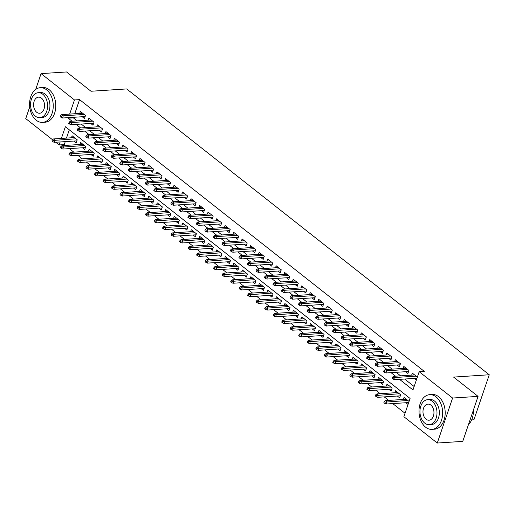 <?xml version="1.0" encoding="UTF-8"?>
<svg xmlns="http://www.w3.org/2000/svg" width="515" height="515" viewBox="0 0 515 515"><rect width="100%" height="100%" fill="white"/><g stroke="black" fill="none" stroke-linecap="round" stroke-linejoin="round"><path stroke-width="0.77" d="M471.631 419.918L473.929 419.77L489.25 374.766L126.664 88.934L91.007 91.252L66.538 71.965L41.071 73.619L74.475 99.955L69.66 114.105M489.25 374.766L453.593 377.089L478.062 396.383L462.747 441.381L437.274 443.035L403.869 416.699L410.082 398.456L65.366 126.716L61.382 138.426M65.276 141.619L64.253 144.625L65.283 145.436M69.319 148.623L73.793 152.144M77.836 155.33L82.303 158.858M86.346 162.038L90.814 165.566M94.857 168.753L99.324 172.274M103.367 175.461L107.841 178.988M111.877 182.168L116.351 185.696M120.388 188.883L124.862 192.404M128.898 195.591L133.372 199.112M137.415 202.298L141.883 205.826M145.925 209.006L150.393 212.534M154.436 215.721L158.903 219.242M162.946 222.429L167.42 225.956M171.456 229.136L175.93 232.664M179.967 235.851L184.441 239.372M188.484 242.559L192.951 246.08M196.994 249.266L201.462 252.794M205.504 255.981L209.972 259.502M214.015 262.689L218.489 266.21M222.525 269.397L226.999 272.924M231.035 276.104L235.51 279.632M239.552 282.819L244.02 286.34M248.063 289.527L252.53 293.048M256.573 296.234L261.041 299.762M265.083 302.949L269.557 306.47M273.594 309.657L278.068 313.178M282.104 316.365L286.578 319.892M290.615 323.072L295.089 326.6M299.131 329.787L303.599 333.308M307.642 336.495L312.109 340.022M316.152 343.202L320.62 346.73M324.662 349.917L329.137 353.438M333.173 356.625L337.647 360.146M341.683 363.333L346.157 366.86M350.2 370.04L354.668 373.568M358.71 376.755L363.178 380.276M367.221 383.463L371.688 386.99M375.731 390.17L380.205 393.698M384.242 396.885L388.716 400.406M392.752 403.593L405.035 413.275M64.253 144.625L59.154 144.953L55.717 142.243M52.472 139.687L25.75 118.617L29.735 106.908M82.194 116.738L84.473 118.527L85.503 115.489L80.398 111.459L79.722 113.448M90.704 123.445L92.983 125.235L94.02 122.197L88.908 118.173L88.232 120.156M99.215 130.153L101.494 131.949L102.53 128.905L97.419 124.881L96.743 126.87M107.732 136.861L110.004 138.657L111.04 135.619L105.936 131.589L105.26 133.578M116.242 143.576L118.514 145.365L119.551 142.327L114.446 138.303L113.77 140.286M124.752 150.283L127.025 152.08L128.061 149.035L122.956 145.011L122.28 146.994M133.263 156.991L135.542 158.787L136.572 155.749L131.467 151.719L130.791 153.708M141.773 163.706L144.052 165.495L145.082 162.457L139.977 158.433L139.301 160.416M150.283 170.414L152.562 172.21L153.599 169.165L148.487 165.141L147.811 167.124M158.8 177.121L161.073 178.917L162.109 175.873L156.998 171.849L156.322 173.838M167.311 183.829L169.583 185.625L170.62 182.587L165.515 178.557L164.839 180.546M175.821 190.544L178.093 192.333L179.13 189.295L174.025 185.271L173.349 187.254M184.331 197.251L186.604 199.048L187.64 196.003L182.535 191.979L181.859 193.962M192.842 203.959L195.121 205.755L196.151 202.717L191.046 198.687L190.37 200.676M201.352 210.674L203.631 212.463L204.667 209.425L199.556 205.401L198.88 207.384M209.869 217.382L212.141 219.178L213.178 216.133L208.066 212.109L207.391 214.092M218.379 224.089L220.652 225.885L221.688 222.847L216.583 218.817L215.907 220.806M226.89 230.804L229.162 232.593L230.199 229.555L225.094 225.525L224.418 227.514M235.4 237.512L237.673 239.301L238.709 236.263L233.604 232.239L232.928 234.222M243.91 244.219L246.189 246.016L247.219 242.971L242.114 238.947L241.438 240.93M252.421 250.927L254.7 252.723L255.736 249.685L250.625 245.655L249.949 247.644M260.931 257.642L263.21 259.431L264.247 256.393L259.135 252.369L258.459 254.352M269.448 264.35L271.72 266.146L272.757 263.101L267.652 259.077L266.976 261.06M277.958 271.057L280.231 272.853L281.267 269.815L276.162 265.785L275.486 267.774M286.469 277.772L288.741 279.561L289.778 276.523L284.673 272.493L283.997 274.482M294.979 284.48L297.258 286.269L298.288 283.231L293.183 279.207L292.507 281.19M303.49 291.187L305.768 292.984L306.798 289.939L301.693 285.915L301.018 287.904M312 297.895L314.279 299.691L315.315 296.653L310.204 292.623L309.528 294.612M320.517 304.61L322.789 306.399L323.826 303.361L318.714 299.337L318.038 301.32M329.027 311.318L331.3 313.114L332.336 310.069L327.231 306.045L326.555 308.028M337.537 318.025L339.81 319.821L340.846 316.783L335.741 312.753L335.065 314.742M346.048 324.74L348.32 326.529L349.357 323.491L344.252 319.467L343.576 321.45M354.558 331.448L356.837 333.244L357.867 330.199L352.762 326.175L352.086 328.158M363.069 338.155L365.347 339.952L366.384 336.913L361.273 332.883L360.597 334.872M371.585 344.863L373.858 346.659L374.894 343.621L369.783 339.591L369.107 341.58M380.096 351.578L382.368 353.367L383.405 350.329L378.3 346.305L377.624 348.288M388.606 358.286L390.879 360.082L391.915 357.037L386.81 353.013L386.134 354.996M397.117 364.993L399.389 366.789L400.425 363.751L395.32 359.721L394.644 361.71M405.627 371.708L407.906 373.497L408.936 370.459L403.831 366.435L403.155 368.418M405.859 402.736L408.035 404.455M397.348 396.029L399.621 397.825L400.657 394.78L395.552 390.756L394.876 392.739M388.838 389.321L391.11 391.11L392.147 388.072L387.042 384.048L386.366 386.031M380.327 382.613L382.6 384.402L383.636 381.364L378.525 377.334L377.849 379.323M371.811 375.899L374.09 377.695L375.126 374.656L370.015 370.626L369.339 372.615M363.3 369.191L365.579 370.987L366.609 367.942L361.504 363.918L360.828 365.901M354.79 362.483L357.062 364.272L358.099 361.234L352.994 357.21L352.318 359.193M346.28 355.768L348.552 357.565L349.588 354.526L344.484 350.496L343.808 352.485M337.769 349.061L340.042 350.857L341.078 347.812L335.973 343.788L335.297 345.771M329.259 342.353L331.531 344.142L332.568 341.104L327.456 337.08L326.78 339.063M320.742 335.638L323.021 337.434L324.057 334.396L318.946 330.366L318.27 332.355M312.232 328.93L314.511 330.727L315.541 327.688L310.436 323.658L309.76 325.647M303.721 322.223L306 324.019L307.03 320.974L301.925 316.95L301.249 318.933M295.211 315.515L297.483 317.304L298.52 314.266L293.415 310.242L292.739 312.225M286.701 308.8L288.973 310.597L290.009 307.558L284.904 303.528L284.228 305.517M278.19 302.093L280.463 303.889L281.499 300.844L276.394 296.82L275.718 298.803M269.673 295.385L271.952 297.174L272.989 294.136L267.877 290.112L267.201 292.095M261.163 288.67L263.442 290.466L264.478 287.428L259.367 283.398L258.691 285.387M252.653 281.963L254.931 283.759L255.961 280.714L250.857 276.69L250.181 278.679M244.142 275.255L246.415 277.044L247.451 274.006L242.346 269.982L241.67 271.965M235.632 268.547L237.904 270.336L238.941 267.298L233.836 263.274L233.16 265.257M227.121 261.832L229.394 263.629L230.43 260.59L225.325 256.56L224.649 258.549M218.611 255.125L220.884 256.921L221.92 253.876L216.809 249.852L216.133 251.835M210.094 248.417L212.373 250.206L213.41 247.168L208.298 243.144L207.622 245.127M201.584 241.702L203.863 243.498L204.893 240.46L199.788 236.43L199.112 238.419M193.074 234.995L195.346 236.791L196.382 233.746L191.277 229.722L190.602 231.705M184.563 228.287L186.836 230.076L187.872 227.038L182.767 223.014L182.091 224.997M176.053 221.579L178.325 223.368L179.362 220.33L174.257 216.3L173.581 218.289M167.542 214.864L169.815 216.661L170.851 213.622L165.746 209.592L165.07 211.581M159.026 208.157L161.304 209.953L162.341 206.908L157.23 202.884L156.554 204.867M150.515 201.449L152.794 203.238L153.824 200.2L148.719 196.176L148.043 198.159M142.005 194.734L144.284 196.53L145.314 193.492L140.209 189.462L139.533 191.451M133.494 188.026L135.767 189.823L136.803 186.778L131.698 182.754L131.022 184.737M124.984 181.319L127.257 183.108L128.293 180.07L123.188 176.046L122.512 178.029M116.474 174.604L118.746 176.4L119.783 173.362L114.678 169.332L114.002 171.321M107.957 167.896L110.236 169.693L111.272 166.648L106.161 162.624L105.485 164.613M99.447 161.189L101.725 162.985L102.762 159.94L97.65 155.916L96.974 157.899M90.936 154.481L93.215 156.27L94.245 153.232L89.14 149.208L88.464 151.191M82.426 147.766L84.698 149.562L85.735 146.524L80.63 142.494L79.954 144.483M69.293 129.806L66.474 138.097M409.071 401.417L404.063 397.464L403.387 399.453M73.915 141.059L76.188 142.855L77.224 139.81L72.119 135.786L71.443 137.769M399.556 379.362L412.978 389.945L419.184 371.701L424.283 371.373L79.567 99.627L74.752 113.77M73.555 117.298L73.362 117.871L77.179 120.877M81.216 124.064L85.69 127.585M89.726 130.771L94.2 134.299M98.243 137.479L102.71 141.007M106.753 144.194L111.221 147.715M115.263 150.901L119.731 154.423M123.774 157.609L128.248 161.137M132.284 164.324L136.758 167.845M140.795 171.032L145.269 174.553M149.305 177.739L153.779 181.267M157.822 184.447L162.289 187.975M166.332 191.162L170.8 194.683M174.843 197.869L179.31 201.397M183.353 204.577L187.827 208.105M191.863 211.292L196.337 214.813M200.374 218L204.848 221.521M208.89 224.707L213.358 228.235M217.401 231.415L221.868 234.943M225.911 238.13L230.379 241.651M234.422 244.837L238.896 248.365M242.932 251.545L247.406 255.073M251.442 258.26L255.916 261.781M259.959 264.968L264.427 268.489M268.47 271.675L272.937 275.203M276.98 278.39L281.447 281.911M285.49 285.098L289.964 288.619M294.001 291.805L298.475 295.333M302.511 298.513L306.985 302.041M311.021 305.228L315.495 308.749M319.538 311.936L324.006 315.463M328.049 318.643L332.516 322.171M336.559 325.358L341.027 328.879M345.069 332.066L349.543 335.587M353.58 338.773L358.054 342.301M362.09 345.481L366.564 349.009M370.607 352.196L375.075 355.717M379.117 358.904L383.585 362.431M387.628 365.611L392.095 369.139M396.138 372.326L400.612 375.847M404.648 379.034L414.144 386.52M417.35 377.089L412.341 373.143L411.665 375.126M414.137 378.416L416.32 380.134M478.062 396.383L452.595 398.037L437.274 443.035M35.683 89.443L41.071 73.619M79.567 99.627L74.475 99.955M419.184 371.701L452.595 398.037M68.463 117.626L68.263 118.199L72.081 121.212M76.123 124.392L80.591 127.92M84.634 131.106L89.108 134.627M93.144 137.814L97.618 141.335M101.655 144.522L106.129 148.05M110.171 151.23L114.639 154.758M118.682 157.944L123.149 161.465M127.192 164.652L131.66 168.18M135.703 171.36L140.177 174.888M144.213 178.074L148.687 181.595M152.723 184.782L157.197 188.303M161.24 191.49L165.708 195.018M169.75 198.204L174.218 201.726M178.261 204.912L182.728 208.433M186.771 211.62L191.245 215.148M195.282 218.328L199.756 221.856M203.792 225.042L208.266 228.563M212.302 231.75L216.776 235.278M220.819 238.458L225.287 241.986M229.33 245.172L233.797 248.694M237.84 251.88L242.308 255.401M246.35 258.588L250.824 262.116M254.861 265.296L259.335 268.824M263.371 272.01L267.845 275.531M271.888 278.718L276.355 282.246M280.398 285.426L284.866 288.954M288.909 292.14L293.376 295.661M297.419 298.848L301.893 302.369M305.929 305.556L310.403 309.084M314.44 312.264L318.914 315.792M322.957 318.978L327.424 322.499M331.467 325.686L335.935 329.214M339.977 332.394L344.445 335.922M348.488 339.108L352.962 342.63M356.998 345.816L361.472 349.337M365.508 352.524L369.982 356.052M374.019 359.238L378.493 362.76M382.536 365.946L387.003 369.467M391.046 372.654L395.514 376.182M60.178 141.953L59.154 144.953M73.362 117.871L68.263 118.199M393.415 377.81L392.565 377.141L392.147 378.351L392.997 379.027L393.415 377.81L395.243 377.501L393.711 376.298L414.62 374.933M416.152 376.143L395.243 377.501L394.496 379.697L416.963 378.229M392.997 379.027L394.496 379.697M393.711 376.298L392.565 377.141M384.28 401.462L383.868 402.679L384.718 403.348L385.13 402.131L384.28 401.462L385.432 400.619L386.965 401.829L386.218 404.018L408.685 402.556M385.13 402.131L407.867 400.47M385.432 400.619L406.335 399.26M386.218 404.018L384.718 403.348M473.42 410.024A16.963 11.517 86.3 0 1 472.937 415.74A16.963 11.517 86.3 0 1 472.918 415.817M468.438 424.663A17.381 11.8 -93.7 0 0 472.899 415.901A17.381 11.8 -93.7 0 0 473.401 410.082M425.641 427.218A17.381 11.8 -93.7 0 0 431.943 429.362A17.381 11.8 -93.7 0 0 442.456 415.972A17.381 11.8 -93.7 0 0 435.986 396.814A17.381 11.8 -93.7 0 0 429.684 394.67A17.381 11.8 -93.7 0 0 419.171 408.054A17.381 11.8 -93.7 0 0 425.641 427.218M431.943 429.362L434.493 429.195A17.381 11.8 -93.7 0 0 445.005 415.805A17.381 11.8 -93.7 0 0 438.535 396.647A17.381 11.8 -93.7 0 0 432.233 394.503L429.684 394.67M427.656 399.679L429.999 399.524A12.515 8.498 86.3 0 1 434.538 401.069A12.515 8.498 86.3 0 1 439.198 414.865A12.515 8.498 86.3 0 1 431.628 424.502L429.285 424.656A12.515 8.498 -93.7 0 0 436.855 415.013A12.515 8.498 -93.7 0 0 432.194 401.217A12.515 8.498 -93.7 0 0 427.656 399.679A12.515 8.498 -93.7 0 0 420.085 409.316A12.515 8.498 -93.7 0 0 424.746 423.111A12.515 8.498 -93.7 0 0 429.285 424.656M430.875 405.112A8.066 5.478 -93.7 0 0 427.946 404.121A8.066 5.478 -93.7 0 0 423.066 410.326A8.066 5.478 -93.7 0 0 426.072 419.223A8.066 5.478 -93.7 0 0 428.995 420.214A8.066 5.478 -93.7 0 0 433.875 414.002A8.066 5.478 -93.7 0 0 430.875 405.112M36.243 120.246A17.381 11.8 -93.7 0 0 42.545 122.39A17.381 11.8 -93.7 0 0 53.058 109A17.381 11.8 -93.7 0 0 46.595 89.842A17.381 11.8 -93.7 0 0 40.286 87.698A17.381 11.8 -93.7 0 0 29.773 101.082A17.381 11.8 -93.7 0 0 36.243 120.246M42.545 122.39L45.095 122.222A17.381 11.8 -93.7 0 0 55.607 108.832A17.381 11.8 -93.7 0 0 49.137 89.674A17.381 11.8 -93.7 0 0 42.835 87.531L40.286 87.698M38.264 92.706L40.608 92.552A12.515 8.498 86.3 0 1 45.146 94.097A12.515 8.498 86.3 0 1 49.8 107.892A12.515 8.498 86.3 0 1 42.23 117.529L39.887 117.684A12.515 8.498 -93.7 0 0 47.457 108.047A12.515 8.498 -93.7 0 0 42.803 94.251A12.515 8.498 -93.7 0 0 38.264 92.706A12.515 8.498 -93.7 0 0 30.694 102.343A12.515 8.498 -93.7 0 0 35.348 116.139A12.515 8.498 -93.7 0 0 39.887 117.684M41.477 98.14A8.066 5.478 -93.7 0 0 38.548 97.148A8.066 5.478 -93.7 0 0 33.675 103.361A8.066 5.478 -93.7 0 0 36.674 112.251A8.066 5.478 -93.7 0 0 39.597 113.242A8.066 5.478 -93.7 0 0 44.477 107.03A8.066 5.478 -93.7 0 0 41.477 98.14M384.905 371.096L384.048 370.427L383.636 371.643L384.486 372.313L384.905 371.096L386.733 370.794L385.201 369.59L406.103 368.225M407.635 369.435L386.733 370.794L385.986 372.982L408.582 371.515M384.486 372.313L385.986 372.982M385.201 369.59L384.048 370.427M376.388 364.388L375.538 363.719L375.126 364.935L375.976 365.605L376.388 364.388L378.222 364.086L376.69 362.875L397.593 361.517M399.125 362.727L378.222 364.086L377.476 366.274L400.065 364.807M375.976 365.605L377.476 366.274M376.69 362.875L375.538 363.719M367.877 357.68L367.028 357.011L366.616 358.228L367.465 358.897L367.877 357.68L369.712 357.378L368.18 356.168L389.083 354.809M390.615 356.013L369.712 357.378L368.965 359.567L391.555 358.092M367.465 358.897L368.965 359.567M368.18 356.168L367.028 357.011M359.367 350.973L358.517 350.297L358.105 351.513L358.955 352.189L359.367 350.973L361.195 350.664L359.663 349.46L380.572 348.095M382.104 349.305L361.195 350.664L360.455 352.852L383.044 351.385M358.955 352.189L360.455 352.852M359.663 349.46L358.517 350.297M375.77 394.754L375.358 395.971L376.208 396.64L376.62 395.423L375.77 394.754L376.922 393.911L378.454 395.121L377.707 397.31L400.297 395.835M376.62 395.423L399.357 393.756M376.922 393.911L397.825 392.552M377.707 397.31L376.208 396.64M367.259 388.04L366.847 389.256L367.697 389.932L368.109 388.716L367.259 388.04L368.405 387.203L369.937 388.407L369.197 390.595L391.786 389.128M368.109 388.716L390.846 387.048M368.405 387.203L389.314 385.838M369.197 390.595L367.697 389.932M358.749 381.332L358.331 382.548L359.187 383.218L359.599 382.001L358.749 381.332L359.895 380.488L361.427 381.699L360.687 383.887L383.276 382.42M359.599 382.001L382.336 380.34M359.895 380.488L380.804 379.13M360.687 383.887L359.187 383.218M350.239 374.624L349.82 375.841L350.67 376.51L351.088 375.293L350.239 374.624L351.385 373.781L352.917 374.991L352.17 377.18L374.766 375.705M351.088 375.293L373.826 373.626M351.385 373.781L372.294 372.422M352.17 377.18L350.67 376.51M350.857 344.258L350.007 343.589L349.588 344.805L350.445 345.475L350.857 344.258L352.685 343.956L351.153 342.745L372.062 341.387M373.594 342.597L352.685 343.956L351.945 346.144L374.534 344.677M350.445 345.475L351.945 346.144M351.153 342.745L350.007 343.589M341.722 367.916L341.31 369.126L342.16 369.802L342.578 368.585L341.722 367.916L342.874 367.073L344.406 368.277L343.66 370.472L366.255 368.998M342.578 368.585L365.315 366.918M342.874 367.073L363.783 365.708M343.66 370.472L342.16 369.802M342.346 337.55L341.497 336.881L341.078 338.098L341.928 338.767L342.346 337.55L344.175 337.248L342.642 336.038L363.551 334.679M365.084 335.883L344.175 337.248L343.428 339.437L366.023 337.962M341.928 338.767L343.428 339.437M342.642 336.038L341.497 336.881M333.211 361.202L332.799 362.418L333.649 363.088L334.061 361.871L333.211 361.202L334.364 360.365L335.896 361.569L335.149 363.757L357.738 362.29M334.061 361.871L356.798 360.21M334.364 360.365L355.266 359M335.149 363.757L333.649 363.088M333.836 330.842L332.98 330.167L332.568 331.383L333.417 332.059L333.836 330.842L335.664 330.533L334.132 329.33L355.041 327.965M356.573 329.175L335.664 330.533L334.917 332.729L357.513 331.254M333.417 332.059L334.917 332.729M334.132 329.33L332.98 330.167M324.701 354.494L324.289 355.71L325.139 356.38L325.551 355.163L324.701 354.494L325.853 353.651L327.386 354.861L326.639 357.05L349.228 355.582M325.551 355.163L348.288 353.502M325.853 353.651L346.756 352.292M326.639 357.05L325.139 356.38M325.319 324.128L324.469 323.459L324.057 324.675L324.907 325.345L325.319 324.128L327.154 323.826L325.622 322.622L346.524 321.257M348.056 322.467L327.154 323.826L326.407 326.014L348.996 324.547M324.907 325.345L326.407 326.014M325.622 322.622L324.469 323.459M316.191 347.786L315.779 349.003L316.628 349.672L317.04 348.455L316.191 347.786L317.343 346.943L318.875 348.153L318.128 350.342L340.718 348.867M317.04 348.455L339.778 346.788M317.343 346.943L338.246 345.584M318.128 350.342L316.628 349.672M316.809 317.42L315.959 316.751L315.547 317.967L316.397 318.637L316.809 317.42L318.643 317.118L317.111 315.907L338.014 314.549M339.546 315.753L318.643 317.118L317.897 319.306L340.486 317.832M316.397 318.637L317.897 319.306M317.111 315.907L315.959 316.751M307.68 341.072L307.262 342.288L308.118 342.964L308.53 341.748L307.68 341.072L308.826 340.235L310.358 341.439L309.618 343.627L332.207 342.16M308.53 341.748L331.267 340.08M308.826 340.235L329.735 338.87M309.618 343.627L308.118 342.964M308.298 310.712L307.449 310.043L307.037 311.26L307.886 311.929L308.298 310.712L310.133 310.41L308.601 309.2L329.503 307.841M331.036 309.045L310.133 310.41L309.386 312.599L331.975 311.124M307.886 311.929L309.386 312.599M308.601 309.2L307.449 310.043M299.17 334.364L298.752 335.58L299.608 336.25L300.02 335.033L299.17 334.364L300.316 333.52L301.848 334.731L301.101 336.919L323.697 335.452M300.02 335.033L322.757 333.372M300.316 333.52L321.225 332.162M301.101 336.919L299.608 336.25M299.788 304.005L298.938 303.329L298.52 304.545L299.376 305.215L299.788 304.005L301.616 303.696L300.084 302.492L320.993 301.127M322.525 302.337L301.616 303.696L300.876 305.884L323.465 304.417M299.376 305.215L300.876 305.884M300.084 302.492L298.938 303.329M290.653 327.656L290.241 328.873L291.091 329.542L291.509 328.325L290.653 327.656L291.805 326.813L293.338 328.023L292.591 330.212L315.186 328.737M291.509 328.325L314.247 326.658M291.805 326.813L312.714 325.454M292.591 330.212L291.091 329.542M291.278 297.29L290.428 296.621L290.009 297.837L290.866 298.507L291.278 297.29L293.106 296.988L291.574 295.777L312.483 294.419M314.015 295.629L293.106 296.988L292.359 299.176L314.955 297.709M290.866 298.507L292.359 299.176M291.574 295.777L290.428 296.621M282.143 320.942L281.731 322.158L282.581 322.834L282.999 321.618L282.143 320.942L283.295 320.105L284.827 321.309L284.08 323.504L306.676 322.03M282.999 321.618L305.73 319.95M283.295 320.105L304.198 318.74M284.08 323.504L282.581 322.834M273.632 314.234L273.22 315.45L274.07 316.12L274.482 314.903L273.632 314.234L274.785 313.397L276.317 314.601L275.57 316.789L298.159 315.322M274.482 314.903L297.219 313.242M274.785 313.397L295.687 312.032M275.57 316.789L274.07 316.12M265.122 307.526L264.71 308.743L265.56 309.412L265.972 308.195L265.122 307.526L266.274 306.683L267.806 307.893L267.06 310.082L289.649 308.607M265.972 308.195L288.709 306.528M266.274 306.683L287.177 305.324M267.06 310.082L265.56 309.412M282.767 290.582L281.911 289.913L281.499 291.13L282.349 291.799L282.767 290.582L284.595 290.28L283.063 289.07L303.972 287.711M305.504 288.915L284.595 290.28L283.849 292.469L306.444 290.994M282.349 291.799L283.849 292.469M283.063 289.07L281.911 289.913M274.257 283.874L273.401 283.199L272.989 284.415L273.838 285.091L274.257 283.874L276.085 283.565L274.553 282.362L295.456 280.997M296.988 282.207L276.085 283.565L275.338 285.754L297.934 284.286M273.838 285.091L275.338 285.754M274.553 282.362L273.401 283.199M265.74 277.16L264.89 276.491L264.478 277.707L265.328 278.377L265.74 277.16L267.575 276.858L266.043 275.647L286.945 274.289M288.477 275.499L267.575 276.858L266.828 279.046L289.417 277.579M265.328 278.377L266.828 279.046M266.043 275.647L264.89 276.491M256.612 300.818L256.2 302.035L257.049 302.704L257.461 301.487L256.612 300.818L257.757 299.975L259.29 301.185L258.549 303.374L281.139 301.899M257.461 301.487L280.199 299.82M257.757 299.975L278.667 298.616M258.549 303.374L257.049 302.704M257.23 270.452L256.38 269.783L255.968 270.999L256.818 271.669L257.23 270.452L259.064 270.15L257.532 268.939L278.435 267.581M279.967 268.785L259.064 270.15L258.318 272.338L280.907 270.864M256.818 271.669L258.318 272.338M257.532 268.939L256.38 269.783M248.101 294.104L247.683 295.32L248.539 295.99L248.951 294.78L248.101 294.104L249.247 293.267L250.779 294.471L250.032 296.659L272.628 295.192M248.951 294.78L271.688 293.112M249.247 293.267L270.156 291.902M250.032 296.659L248.539 295.99M248.719 263.744L247.87 263.075L247.458 264.285L248.307 264.961L248.719 263.744L250.548 263.442L249.015 262.232L269.924 260.873M271.457 262.077L250.548 263.442L249.807 265.631L272.396 264.156M248.307 264.961L249.807 265.631M249.015 262.232L247.87 263.075M239.591 287.396L239.172 288.612L240.022 289.282L240.441 288.065L239.591 287.396L240.737 286.552L242.269 287.763L241.522 289.951L264.118 288.484M240.441 288.065L263.178 286.404M240.737 286.552L261.646 285.194M241.522 289.951L240.022 289.282M240.209 257.036L239.359 256.361L238.941 257.577L239.797 258.247L240.209 257.036L242.037 256.728L240.505 255.524L261.414 254.159M262.946 255.369L242.037 256.728L241.29 258.916L263.886 257.449M239.797 258.247L241.29 258.916M240.505 255.524L239.359 256.361M231.074 280.688L230.662 281.905L231.512 282.574L231.93 281.357L231.074 280.688L232.226 279.845L233.759 281.055L233.012 283.244L255.607 281.769M231.93 281.357L254.661 279.69M232.226 279.845L253.129 278.486M233.012 283.244L231.512 282.574M231.699 250.322L230.849 249.653L230.43 250.869L231.28 251.539L231.699 250.322L233.527 250.02L231.995 248.809L252.904 247.451M254.436 248.661L233.527 250.02L232.78 252.208L255.376 250.741M231.28 251.539L232.78 252.208M231.995 248.809L230.849 249.653M222.564 273.974L222.152 275.19L223.001 275.866L223.413 274.649L222.564 273.974L223.716 273.137L225.248 274.341L224.501 276.529L247.091 275.062M223.413 274.649L246.151 272.982M223.716 273.137L244.619 271.772M224.501 276.529L223.001 275.866M223.188 243.614L222.332 242.945L221.92 244.161L222.77 244.831L223.188 243.614L225.016 243.312L223.484 242.102L244.387 240.743M245.919 241.947L225.016 243.312L224.27 245.501L246.865 244.026M222.77 244.831L224.27 245.501M223.484 242.102L222.332 242.945M214.053 267.266L213.641 268.482L214.491 269.152L214.903 267.935L214.053 267.266L215.206 266.429L216.738 267.633L215.991 269.821L238.58 268.354M214.903 267.935L237.64 266.274M215.206 266.429L236.108 265.064M215.991 269.821L214.491 269.152M214.671 236.906L213.822 236.231L213.41 237.447L214.259 238.123L214.671 236.906L216.506 236.597L214.974 235.394L235.876 234.029M237.409 235.239L216.506 236.597L215.759 238.786L238.348 237.318M214.259 238.123L215.759 238.786M214.974 235.394L213.822 236.231M205.543 260.558L205.131 261.774L205.981 262.444L206.393 261.227L205.543 260.558L206.689 259.715L208.221 260.925L207.481 263.114L230.07 261.639M206.393 261.227L229.13 259.56M206.689 259.715L227.598 258.356M207.481 263.114L205.981 262.444M206.161 230.192L205.311 229.523L204.899 230.739L205.749 231.409L206.161 230.192L207.996 229.89L206.464 228.679L227.366 227.321M228.898 228.531L207.996 229.89L207.249 232.078L229.838 230.611M205.749 231.409L207.249 232.078M206.464 228.679L205.311 229.523M197.033 253.85L196.614 255.06L197.47 255.736L197.882 254.519L197.033 253.85L198.178 253.007L199.711 254.217L198.97 256.406L221.559 254.931M197.882 254.519L220.62 252.852M198.178 253.007L219.087 251.648M198.97 256.406L197.47 255.736M197.651 223.484L196.801 222.815L196.389 224.031L197.239 224.701L197.651 223.484L199.479 223.182L197.947 221.971L218.856 220.613M220.388 221.817L199.479 223.182L198.739 225.37L221.328 223.896M197.239 224.701L198.739 225.37M197.947 221.971L196.801 222.815M189.14 216.776L188.29 216.107L187.872 217.317L188.728 217.993L189.14 216.776L190.968 216.467L189.436 215.264L210.345 213.899M211.877 215.109L190.968 216.467L190.228 218.663L212.817 217.188M188.728 217.993L190.228 218.663M189.436 215.264L188.29 216.107M180.63 210.062L179.78 209.393L179.362 210.609L180.211 211.279L180.63 210.062L182.458 209.76L180.926 208.556L201.835 207.191M203.367 208.401L182.458 209.76L181.711 211.948L204.307 210.481M180.211 211.279L181.711 211.948M180.926 208.556L179.78 209.393M188.522 247.136L188.104 248.352L188.96 249.022L189.372 247.812L188.522 247.136L189.668 246.299L191.2 247.503L190.453 249.691L213.049 248.224M189.372 247.812L212.109 246.144M189.668 246.299L210.577 244.934M190.453 249.691L188.96 249.022M180.005 240.428L179.593 241.644L180.443 242.314L180.862 241.097L180.005 240.428L181.158 239.584L182.69 240.795L181.943 242.983L204.539 241.516M180.862 241.097L203.599 239.436M181.158 239.584L202.067 238.226M181.943 242.983L180.443 242.314M171.495 233.72L171.083 234.937L171.933 235.606L172.351 234.389L171.495 233.72L172.647 232.877L174.179 234.087L173.433 236.276L196.022 234.801M172.351 234.389L195.082 232.722M172.647 232.877L193.55 231.518M173.433 236.276L171.933 235.606M172.119 203.354L171.263 202.685L170.851 203.901L171.701 204.571L172.119 203.354L173.948 203.052L172.416 201.841L193.325 200.483M194.857 201.693L173.948 203.052L173.201 205.24L195.797 203.773M171.701 204.571L173.201 205.24M172.416 201.841L171.263 202.685M162.985 227.006L162.573 228.222L163.422 228.898L163.834 227.682L162.985 227.006L164.137 226.169L165.669 227.373L164.922 229.561L187.511 228.094M163.834 227.682L186.572 226.014M164.137 226.169L185.04 224.804M164.922 229.561L163.422 228.898M163.603 196.646L162.753 195.977L162.341 197.194L163.191 197.863L163.603 196.646L165.437 196.344L163.905 195.134L184.808 193.775M186.34 194.979L165.437 196.344L164.691 198.532L187.28 197.058M163.191 197.863L164.691 198.532M163.905 195.134L162.753 195.977M154.474 220.298L154.062 221.514L154.912 222.184L155.324 220.967L154.474 220.298L155.627 219.454L157.159 220.665L156.412 222.853L179.001 221.386M155.324 220.967L178.061 219.306M155.627 219.454L176.529 218.096M156.412 222.853L154.912 222.184M155.092 189.938L154.243 189.263L153.831 190.479L154.68 191.155L155.092 189.938L156.927 189.629L155.395 188.426L176.297 187.061M177.83 188.271L156.927 189.629L156.18 191.818L178.769 190.35M154.68 191.155L156.18 191.818M155.395 188.426L154.243 189.263M145.964 213.59L145.552 214.807L146.402 215.476L146.814 214.259L145.964 213.59L147.11 212.747L148.642 213.957L147.902 216.145L170.491 214.671M146.814 214.259L169.551 212.592M147.11 212.747L168.019 211.388M147.902 216.145L146.402 215.476M146.582 183.224L145.732 182.555L145.32 183.771L146.17 184.441L146.582 183.224L148.417 182.922L146.884 181.711L167.787 180.353M169.319 181.563L148.417 182.922L147.67 185.11L170.259 183.643M146.17 184.441L147.67 185.11M146.884 181.711L145.732 182.555M137.454 206.882L137.035 208.092L137.891 208.768L138.303 207.551L137.454 206.882L138.599 206.039L140.132 207.242L139.385 209.438L161.98 207.963M138.303 207.551L161.041 205.884M138.599 206.039L159.508 204.674M139.385 209.438L137.891 208.768M138.072 176.516L137.222 175.847L136.803 177.063L137.66 177.733L138.072 176.516L139.9 176.214L138.368 175.003L159.277 173.645M160.809 174.849L139.9 176.214L139.159 178.402L161.749 176.928M137.66 177.733L139.159 178.402M138.368 175.003L137.222 175.847M129.561 169.808L128.711 169.132L128.293 170.349L129.149 171.025L129.561 169.808L131.389 169.499L129.857 168.296L150.766 166.931M152.298 168.141L131.389 169.499L130.643 171.695L153.238 170.22M129.149 171.025L130.643 171.695M129.857 168.296L128.711 169.132M121.051 163.094L120.195 162.425L119.783 163.641L120.632 164.311L121.051 163.094L122.879 162.792L121.347 161.588L142.256 160.223M143.788 161.433L122.879 162.792L122.132 164.98L144.728 163.513M120.632 164.311L122.132 164.98M121.347 161.588L120.195 162.425M128.943 200.168L128.525 201.384L129.374 202.054L129.793 200.837L128.943 200.168L130.089 199.331L131.621 200.535L130.874 202.723L153.47 201.256M129.793 200.837L152.53 199.176M130.089 199.331L150.998 197.966M130.874 202.723L129.374 202.054M120.426 193.46L120.014 194.676L120.864 195.346L121.283 194.129L120.426 193.46L121.579 192.616L123.111 193.827L122.364 196.015L144.96 194.548M121.283 194.129L144.013 192.468M121.579 192.616L142.481 191.258M122.364 196.015L120.864 195.346M111.916 186.752L111.504 187.969L112.354 188.638L112.766 187.421L111.916 186.752L113.068 185.909L114.6 187.119L113.854 189.308L136.443 187.833M112.766 187.421L135.503 185.754M113.068 185.909L133.971 184.55M113.854 189.308L112.354 188.638M112.54 156.386L111.684 155.717L111.272 156.933L112.122 157.603L112.54 156.386L114.369 156.084L112.837 154.873L133.739 153.515M135.271 154.719L114.369 156.084L113.622 158.272L136.218 156.798M112.122 157.603L113.622 158.272M112.837 154.873L111.684 155.717M103.406 180.038L102.994 181.254L103.843 181.93L104.255 180.714L103.406 180.038L104.558 179.201L106.09 180.405L105.343 182.593L127.932 181.126M104.255 180.714L126.993 179.046M104.558 179.201L125.46 177.836M105.343 182.593L103.843 181.93M104.024 149.678L103.174 149.009L102.762 150.226L103.612 150.895L104.024 149.678L105.858 149.376L104.326 148.166L125.229 146.807M126.761 148.011L105.858 149.376L105.112 151.565L127.701 150.09M103.612 150.895L105.112 151.565M104.326 148.166L103.174 149.009M94.895 173.33L94.483 174.546L95.333 175.216L95.745 173.999L94.895 173.33L96.041 172.486L97.573 173.697L96.833 175.885L119.422 174.418M95.745 173.999L118.482 172.338M96.041 172.486L116.95 171.128M96.833 175.885L95.333 175.216M95.513 142.97L94.663 142.294L94.251 143.511L95.101 144.181L95.513 142.97L97.348 142.661L95.816 141.458L116.718 140.093M118.25 141.303L97.348 142.661L96.601 144.85L119.19 143.382M95.101 144.181L96.601 144.85M95.816 141.458L94.663 142.294M86.385 166.622L85.966 167.839L86.823 168.508L87.235 167.291L86.385 166.622L87.531 165.779L89.063 166.989L88.323 169.178L110.912 167.703M87.235 167.291L109.972 165.624M87.531 165.779L108.44 164.42M88.323 169.178L86.823 168.508M87.003 136.256L86.153 135.587L85.741 136.803L86.591 137.473L87.003 136.256L88.831 135.954L87.299 134.743L108.208 133.385M109.74 134.595L88.831 135.954L88.091 138.142L110.68 136.675M86.591 137.473L88.091 138.142M87.299 134.743L86.153 135.587M77.874 159.908L77.456 161.124L78.306 161.8L78.724 160.583L77.874 159.908L79.02 159.071L80.552 160.274L79.806 162.47L102.401 160.995M78.724 160.583L101.461 158.916M79.02 159.071L99.929 157.706M79.806 162.47L78.306 161.8M78.492 129.548L77.643 128.879L77.224 130.095L78.08 130.765L78.492 129.548L80.321 129.246L78.789 128.035L99.698 126.677M101.23 127.881L80.321 129.246L79.574 131.434L102.17 129.96M78.08 130.765L79.574 131.434M78.789 128.035L77.643 128.879M69.358 153.2L68.946 154.416L69.795 155.086L70.214 153.869L69.358 153.2L70.51 152.363L72.042 153.567L71.295 155.755L93.891 154.288M70.214 153.869L92.945 152.208M70.51 152.363L91.419 150.998M71.295 155.755L69.795 155.086M69.982 122.84L69.132 122.164L68.714 123.381L69.564 124.057L69.982 122.84L71.81 122.531L70.278 121.328L91.187 119.963M92.719 121.173L71.81 122.531L71.064 124.72L93.659 123.252M69.564 124.057L71.064 124.72M70.278 121.328L69.132 122.164M60.847 146.492L60.435 147.708L61.285 148.378L61.697 147.161L60.847 146.492L62 145.648L63.532 146.859L62.785 149.047L85.374 147.573M61.697 147.161L84.434 145.494M62 145.648L82.902 144.29M62.785 149.047L61.285 148.378M61.472 116.126L60.616 115.457L60.203 116.673L61.053 117.343L61.472 116.126L63.3 115.823L61.768 114.613L82.67 113.255M84.203 114.465L63.3 115.823L62.553 118.012L85.149 116.544M61.053 117.343L62.553 118.012M61.768 114.613L60.616 115.457M52.337 139.784L51.925 141.001L52.775 141.67L53.187 140.453L52.337 139.784L53.489 138.941L55.021 140.151L54.275 142.34L76.864 140.865M53.187 140.453L75.924 138.786M53.489 138.941L74.392 137.582M54.275 142.34L52.775 141.67"/></g></svg>
